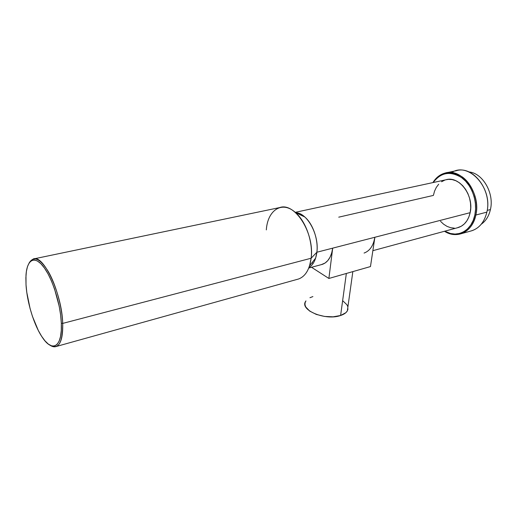 <?xml version="1.0" encoding="UTF-8"?>
<svg xmlns="http://www.w3.org/2000/svg" width="517" height="517" viewBox="0 0 517 517"><rect width="100%" height="100%" fill="white"/><g stroke="black" fill="none" stroke-linecap="round" stroke-linejoin="round"><path stroke-width="0.78" d="M305.644 301.359C299.343 310.045 325.632 320.992 340.613 315.493L346.345 273.474L340.613 315.493C343.941 314.388 346.19 312.85 347.34 310.891L347.902 306.911M468.9 171.935C482.671 172.982 494.459 193.222 490.42 209.559C494.459 193.222 482.671 172.982 468.9 171.935M487.195 210.4L490.42 209.559L487.195 210.4M451.599 172.6C468.37 161.239 493.082 187.839 486.865 212.132C492.326 190.566 472.952 165.214 456.188 170.733L446.682 172.717M475.86 215.02L486.865 212.132L475.86 215.02C478.8 201.313 472.738 184.414 462.282 176.924C450.391 169.796 440.594 171.689 432.903 182.591C435.96 177.622 440.025 174.442 445.085 173.053C461.784 167.514 481.23 193.229 475.86 215.02L474.877 214.891L475.86 215.02C473.527 224.805 468.609 231.041 461.106 233.729C455.529 235.416 449.984 234.595 444.484 231.273C456.841 239.429 472.609 231.984 475.86 215.02M433.233 182.52C440.917 172.271 450.475 170.707 461.907 177.835C471.963 185.28 477.714 201.624 474.877 214.891L473.242 220.313L470.767 225.037L467.562 228.895L463.762 231.739L459.535 233.484L455.05 234.072L450.475 233.503L444.814 231.183C456.828 238.602 471.762 231.177 474.877 214.891L475.595 209.004L475.356 202.877L474.167 196.783L472.079 190.967L469.171 185.674L465.578 181.131L461.455 177.505L456.97 174.946L452.317 173.538L447.683 173.318L443.243 174.274L439.172 176.342L435.605 179.438L433.233 182.52M295.601 212.668C307.188 212.668 319.364 234.892 316.876 252.231L470.153 212.674C474.302 195.542 459.031 175.373 445.867 179.793L295.233 212.345M372.86 250.674L458.456 227.486C464.434 225.38 468.331 220.442 470.153 212.674L374.883 237.264C373.39 245.704 369.791 250.971 364.078 253.059M338.738 217.166L433.395 195.42L434.532 191.18L436.316 187.393L438.687 184.207M266.326 229.897C267.541 210.148 282.14 200.305 295.517 212.59C306.006 221.528 313.166 242.311 311.137 258.235L316.876 252.231C318.478 239.888 312.972 223.926 304.765 216.959C301.766 214.348 298.742 212.92 295.692 212.674M56.269 346.48L298.6 278.986C305.405 276.401 309.586 269.486 311.137 258.235L62.706 323.409C63.035 336.67 60.89 344.361 56.269 346.48C54.395 347.178 52.32 346.752 50.033 345.207C58.531 349.925 62.757 342.655 62.706 323.409L61.323 323.209C62.512 346.978 52.463 352.865 42.42 337.491C34.167 325.62 27.058 302.632 26.018 284.744L25.876 277.719L26.367 271.567L27.498 266.526L29.236 262.804L31.531 260.574L34.316 259.954L37.483 261.014L40.927 263.76L44.501 268.11L48.062 273.92L51.461 280.97L54.544 288.964L59.229 306.387L60.638 315.06L61.323 323.209L61.284 330.479L60.515 336.586L59.08 341.304L57.044 344.464L54.498 345.989L51.564 345.854L48.352 344.115L44.992 340.871L41.606 336.27L38.316 330.499L32.442 316.346L30.064 308.462L26.794 292.389L26.018 284.744L25.986 275.257C26.949 259.683 34.465 255.036 43.389 266.604C52.314 277.972 60.599 303.977 61.323 323.209L62.706 323.409L311.137 258.235C314.756 233.122 294.806 201.934 279.736 207.563L33.178 259.023C43.228 253.757 62.053 293.688 62.706 323.409C62.059 306.949 56.075 285.216 48.559 271.974C40.287 258.552 33.844 255.501 29.223 262.823L33.178 259.023M308.759 268.045L322.408 264.342C327.952 262.287 331.378 256.891 332.696 248.147L328.883 278.463L311.538 267.289L328.883 278.463L370.469 266.572L374.883 237.264L370.469 266.572L328.883 278.463L332.696 248.147L316.876 252.231L311.137 258.235L309.567 265.803L315.635 258.112L316.876 252.231C315.881 259.734 313.231 264.853 308.94 267.586C311.925 265.751 314.155 262.591 315.635 258.112M311.99 262.726L313.173 263.379M440.51 221.295L443.618 224.216L447.037 226.381L450.656 227.713L454.333 228.146M457.293 227.803L461.313 226.22L464.344 223.913L466.89 220.804L468.861 217.011L470.153 212.674L470.716 207.963L470.515 203.078L469.565 198.211L467.898 193.571L465.584 189.345L462.721 185.7L459.432 182.792L455.858 180.724L452.136 179.573L448.413 179.367L445.861 179.793M444.846 180.103L441.563 181.738M461.106 233.729L472.021 230.692C479.55 228.003 484.5 221.819 486.865 212.132C484.267 222.536 478.826 228.857 470.548 231.099M481.262 224.21C485.851 221.005 488.901 216.119 490.42 209.559C488.901 216.119 485.851 221.005 481.262 224.21M373.785 241.969L374.883 237.264L332.696 248.147L331.701 253.013L330.04 257.227L327.784 260.613L325.044 263.063L321.328 264.639M348.025 308.914L347.34 310.898L345.841 312.701L340.613 315.493L333.129 316.818L324.566 316.443L316.314 314.42L309.709 311.092L305.78 307.008L305.004 304.881L305.062 302.82L305.941 300.888M309.942 297.708L312.901 296.577M342.777 300.791L346.92 304.733L347.883 306.833M352.846 271.612L347.34 310.891M457.345 174.584L458.056 174.429M295.517 212.59L304.765 216.959"/></g></svg>
